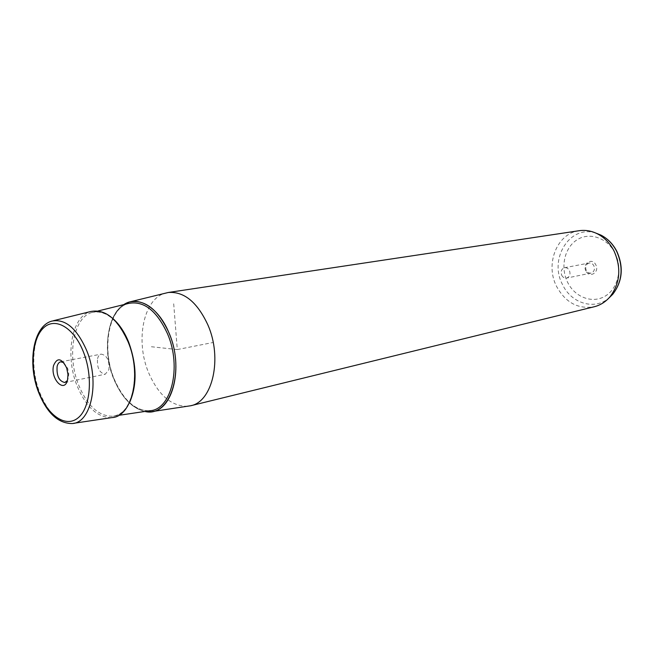 <?xml version="1.0" encoding="UTF-8"?>
<svg xmlns="http://www.w3.org/2000/svg" width="654" height="654" viewBox="0 0 654 654"><rect width="100%" height="100%" fill="white"/><g stroke="black" fill="none" stroke-linecap="round" stroke-linejoin="round"><path stroke-width="0.49" stroke-dasharray="3.27 2.45" d="M561.721 275.301C562.906 277.427 564.541 278.351 566.617 278.073C569.773 276.805 570.705 274.279 569.413 270.494C568.236 268.393 566.626 267.47 564.566 267.723C561.385 268.974 560.437 271.5 561.721 275.301M589.082 263.039C585.935 264.265 584.995 266.726 586.254 270.413C587.415 272.473 589.017 273.372 591.077 273.094C594.192 271.851 595.115 269.391 593.857 265.72C592.704 263.676 591.11 262.785 589.082 263.039L564.566 267.723M97.544 358.686C98.239 356.062 99.473 354.542 101.264 354.125C107.043 355.359 109.594 360.558 108.891 369.731L105.245 374.227C99.441 373.042 96.874 367.859 97.544 358.686M63.814 362.635L67.714 368.488L68.735 373.663L68.408 377.93L67.354 380.579M144.673 411.489C131.822 408.21 121.562 397.37 113.91 378.985C102.531 351.329 106.864 315.024 123.565 304.666M187.772 406.265C171.528 406.477 158.464 395.269 148.589 372.649C135.108 340.922 143.316 298.78 165.364 293.139M579.182 230.707C556.865 233.388 544.888 264.281 556.628 286.501C565.587 302.647 578.128 309.391 594.249 306.751M585.935 270.952C581.929 263.595 592.246 257.136 595.827 264.845C599.857 272.301 589.434 278.645 585.935 270.952M111.695 417.628C97.544 417.669 85.993 407.033 77.058 385.713C64.844 355.801 71.515 316.438 90.677 311.533M173.702 303.808L177.291 349.555L149.087 346.497M177.291 349.555L213.032 342.5M73.534 423.326L72.128 423.539C59.007 423.498 48.208 413.164 39.747 392.531C28.179 363.575 34.098 325.635 51.838 321.106L53.317 320.738M595.819 233.069C569.879 224.347 548.543 258.992 562.554 284.621C571.179 303.219 594.126 310.511 608.678 298.265M614.981 253.041C607.288 237.655 589.229 231.737 576.861 239.92C564.369 247.882 560.2 267.519 567.59 282.266C574.801 297.12 592.164 303.881 605.032 296.221C618.005 288.79 622.861 268.312 614.981 253.041M123.81 304.609C106.97 314.77 102.531 351.206 113.951 378.952C121.669 397.452 131.994 408.292 144.926 411.456M128.437 303.464C108.311 308.623 101.035 348.508 113.608 378.682C122.813 400.174 134.838 410.859 149.692 410.745C135.19 410.884 123.312 400.191 114.058 378.682C101.411 348.369 108.826 308.394 128.437 303.464M129.574 402.57C125.241 410.859 119.568 415.429 112.553 416.255C98.705 416.296 87.407 405.897 78.66 385.059C66.7 355.792 73.24 317.28 91.993 312.473C98.811 310.552 105.817 312.612 112.995 318.661M591.077 273.094L566.617 278.073M60.732 361.801L101.264 354.125M64.836 382.516L105.245 374.227M67.714 368.488L66.708 368.03M68.735 373.663L67.983 374.464M129.124 302.066L130.841 301.641M150.861 411.775L152.488 411.538M98.1 310.969L91.993 312.473C105.76 309.677 117.777 319.569 128.045 342.165C141.787 374.546 131.977 415.952 112.553 416.255L118.709 415.347"/><path stroke-width="0.98" d="M67.354 380.579L64.836 382.516C59.089 381.257 56.514 375.903 57.102 366.469C57.756 363.771 58.974 362.218 60.732 361.801L63.814 362.635M53.563 365.537C50.088 378.911 64.615 393.921 67.575 379.761L67.983 374.464L66.708 368.03C61.582 357.991 57.2 357.158 53.563 365.537M123.565 304.666L129.124 302.066C144.755 298.968 158.088 309.342 169.133 333.164C183.913 367.147 172.926 411.047 150.861 411.775L144.673 411.489M130.841 301.641L168.217 292.502C184.027 291.275 197.255 302.091 207.89 324.932C222.63 358.228 212.624 401.834 190.649 405.758L152.488 411.538M190.649 405.758L594.249 306.751C600.307 305.222 605.514 301.944 609.888 296.932C620.139 283.354 621.521 268.042 614.032 250.989C609.994 243.223 604.443 237.492 597.38 233.813C591.429 230.846 585.363 229.807 579.182 230.707L168.217 292.502M53.317 320.738L90.677 311.533C105.204 308.696 117.679 318.809 128.11 341.878C142.082 374.75 132.222 417.031 111.695 417.628L73.534 423.326M38.807 391.999C47.57 415.445 65.686 428.092 77.998 417.939C90.448 408.153 93.293 376.761 83.491 352.105C73.869 327.294 54.822 316.577 43.368 328.071C31.776 339.222 29.871 368.692 38.807 391.999M38.57 392.286C27.255 363.624 32.945 326.142 51.838 321.106C65.286 318.506 76.919 328.357 86.745 350.658C99.923 382.418 91.143 423.064 72.128 423.539C58.173 423.473 47.023 413.14 38.668 392.531M608.678 298.265L612.708 294.341C622.346 281.596 623.654 267.233 616.624 251.242C612.831 243.958 607.623 238.587 600.977 235.129L595.819 233.069M144.926 411.456C169.852 418.061 185.581 370.875 169.084 333.205C158.824 307.405 137.855 294.913 123.81 304.609M118.709 415.347L149.692 410.745C171.266 410.05 181.992 367.115 167.555 333.883C156.756 310.568 143.716 300.431 128.437 303.464L98.1 310.969M112.995 318.661C119.314 324.221 124.538 332.052 128.666 342.156C136.899 365.014 137.201 385.149 129.574 402.57M609.888 296.932L612.708 294.341C622.485 281.49 623.851 267.143 616.804 251.308C613.027 244.032 607.746 238.645 600.977 235.129L597.38 233.813"/></g></svg>

